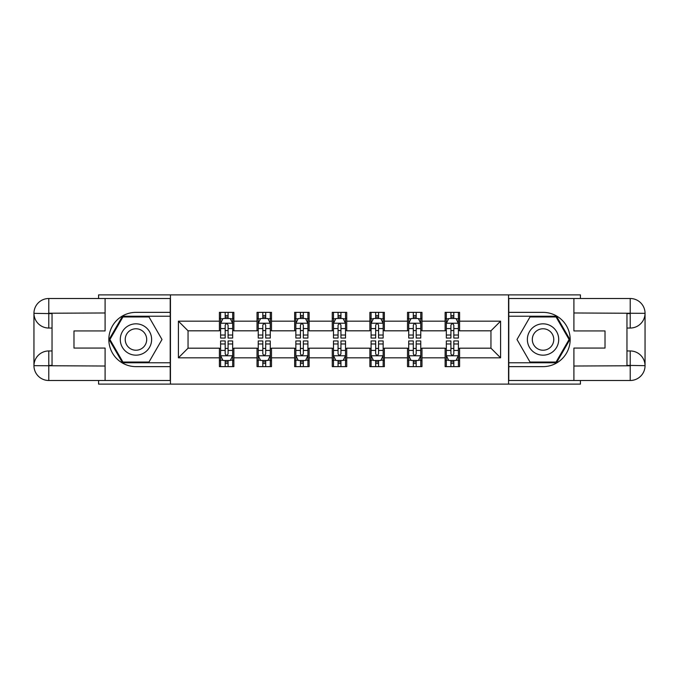 <?xml version="1.0" encoding="UTF-8"?>
<svg xmlns="http://www.w3.org/2000/svg" width="679" height="679" viewBox="0 0 679 679"><rect width="100%" height="100%" fill="white"/><g stroke="black" fill="none" stroke-linecap="round" stroke-linejoin="round"><path stroke-width="1.02" d="M98.582 380.495L98.582 384.119L580.418 384.119L580.418 380.495M580.418 298.505L580.418 294.881L508.554 294.881L508.554 384.119M508.554 294.881L98.582 294.881L98.582 298.505M170.446 384.119L170.446 294.881M459.598 321.175L459.598 312.365L445.127 312.365L445.127 321.175L421.973 321.175L421.973 312.365L407.51 312.365L407.51 321.175L384.356 321.175L384.356 312.365L369.885 312.365L369.885 321.175L346.731 321.175L346.731 312.365L332.269 312.365L332.269 321.175L309.115 321.175L309.115 312.365L294.644 312.365L294.644 321.175L271.49 321.175L271.49 312.365L257.027 312.365L257.027 321.175L233.873 321.175L233.873 312.365L219.402 312.365L219.402 321.175L178.407 321.175L178.407 357.825L188.049 348.183L219.402 348.183L219.402 366.635L233.873 366.635L233.873 348.183L257.027 348.183L257.027 366.635L271.49 366.635L271.49 348.183L294.644 348.183L294.644 366.635L309.115 366.635L309.115 348.183L332.269 348.183L332.269 366.635L346.731 366.635L346.731 348.183L369.885 348.183L369.885 366.635L384.356 366.635L384.356 348.183L407.51 348.183L407.51 366.635L421.973 366.635L421.973 348.183L445.127 348.183L445.127 366.635L459.598 366.635L459.598 348.183L490.951 348.183L490.951 330.817L459.598 330.817L459.598 321.175L500.593 321.175L500.593 357.825L459.598 357.825M445.127 357.825L421.973 357.825M407.51 357.825L384.356 357.825M369.885 357.825L346.731 357.825M332.269 357.825L309.115 357.825M294.644 357.825L271.49 357.825M257.027 357.825L233.873 357.825M219.402 357.825L178.407 357.825M445.127 321.175L445.127 330.817L421.973 330.817L421.973 321.175M407.51 321.175L407.51 330.817L384.356 330.817L384.356 321.175M369.885 321.175L369.885 330.817L346.731 330.817L346.731 321.175M332.269 321.175L332.269 330.817L309.115 330.817L309.115 321.175M294.644 321.175L294.644 330.817L271.49 330.817L271.49 321.175M257.027 321.175L257.027 330.817L233.873 330.817L233.873 321.175M219.402 321.175L219.402 330.817L188.049 330.817L178.407 321.175M188.049 330.817L188.049 348.183M500.593 357.825L490.951 348.183M490.951 330.817L500.593 321.175M219.402 318.4L220.607 318.4M225.19 318.4L228.085 318.4M232.668 318.4L233.873 318.4M219.402 330.58L220.607 330.58M225.19 330.58L228.085 330.58M232.668 330.58L233.873 330.58M219.402 348.42L220.607 348.42M225.19 348.42L228.085 348.42M232.668 348.42L233.873 348.42M219.402 360.6L220.607 360.6M225.19 360.6L228.085 360.6M232.668 360.6L233.873 360.6M257.027 348.42L258.232 348.42M262.807 348.42L265.701 348.42M270.284 348.42L271.49 348.42M257.027 360.6L258.232 360.6M262.807 360.6L265.701 360.6M270.284 360.6L271.49 360.6M257.027 318.4L258.232 318.4M262.807 318.4L265.701 318.4M270.284 318.4L271.49 318.4M257.027 330.58L258.232 330.58M262.807 330.58L265.701 330.58M270.284 330.58L271.49 330.58M294.644 348.42L295.849 348.42M300.432 348.42L303.326 348.42M307.91 348.42L309.115 348.42M294.644 360.6L295.849 360.6M300.432 360.6L303.326 360.6M307.91 360.6L309.115 360.6M294.644 318.4L295.849 318.4M300.432 318.4L303.326 318.4M307.91 318.4L309.115 318.4M294.644 330.58L295.849 330.58M300.432 330.58L303.326 330.58M307.91 330.58L309.115 330.58M332.269 348.42L333.474 348.42M338.057 348.42L340.943 348.42M345.526 348.42L346.731 348.42M332.269 360.6L333.474 360.6M338.057 360.6L340.943 360.6M345.526 360.6L346.731 360.6M332.269 318.4L333.474 318.4M338.057 318.4L340.943 318.4M345.526 318.4L346.731 318.4M332.269 330.58L333.474 330.58M338.057 330.58L340.943 330.58M345.526 330.58L346.731 330.58M369.885 348.42L371.09 348.42M375.674 348.42L378.568 348.42M383.151 348.42L384.356 348.42M369.885 360.6L371.09 360.6M375.674 360.6L378.568 360.6M383.151 360.6L384.356 360.6M369.885 318.4L371.09 318.4M375.674 318.4L378.568 318.4M383.151 318.4L384.356 318.4M369.885 330.58L371.09 330.58M375.674 330.58L378.568 330.58M383.151 330.58L384.356 330.58M407.51 348.42L408.716 348.42M413.299 348.42L416.193 348.42M420.768 348.42L421.973 348.42M407.51 360.6L408.716 360.6M413.299 360.6L416.193 360.6M420.768 360.6L421.973 360.6M407.51 318.4L408.716 318.4M413.299 318.4L416.193 318.4M420.768 318.4L421.973 318.4M407.51 330.58L408.716 330.58M413.299 330.58L416.193 330.58M420.768 330.58L421.973 330.58M445.127 348.42L446.332 348.42M450.915 348.42L453.81 348.42M458.393 348.42L459.598 348.42M445.127 360.6L446.332 360.6M450.915 360.6L453.81 360.6M458.393 360.6L459.598 360.6M445.127 318.4L446.332 318.4M450.915 318.4L453.81 318.4M458.393 318.4L459.598 318.4M445.127 330.58L446.332 330.58M450.915 330.58L453.81 330.58M458.393 330.58L459.598 330.58M228.085 315.506L225.19 315.506M232.668 335.027L228.085 335.027L228.085 338.057L232.668 338.057L232.668 323.34L230.257 318.519L223.018 318.519L220.607 323.34L220.607 338.057L225.19 338.057L225.19 335.027L220.607 335.027M220.607 323.34L220.607 312.365M232.668 323.34L232.668 312.365M225.19 318.519L225.19 312.365M228.085 312.365L228.085 318.519M228.085 335.027L228.085 325.148C227.117 323.289 226.158 323.289 225.19 325.148L225.19 335.027M225.19 363.494L228.085 363.494M220.607 343.973L225.19 343.973L225.19 340.943L220.607 340.943L220.607 355.66L223.018 360.481L230.257 360.481L232.668 355.66L232.668 340.943L228.085 340.943L228.085 343.973L232.668 343.973M232.668 355.66L232.668 366.635M220.607 355.66L220.607 366.635M228.085 360.481L228.085 366.635M225.19 366.635L225.19 360.481M225.19 343.973L225.19 353.852C226.149 355.711 227.117 355.711 228.085 353.852L228.085 343.973M143.795 325.928A15.676 15.676 0 0 0 122.381 331.666A15.676 15.676 0 0 0 128.127 353.072A15.676 15.676 0 0 0 149.533 347.334A15.676 15.676 0 0 0 143.795 325.928M141.325 330.206A10.728 10.728 0 0 0 126.667 334.136A10.728 10.728 0 0 0 130.597 348.794A10.728 10.728 0 0 0 145.255 344.864A10.728 10.728 0 0 0 141.325 330.206M148.981 362.051L122.941 362.051L109.922 339.5L122.941 316.949L148.981 316.949L162.001 339.5L148.981 362.051M550.873 325.928A15.676 15.676 0 0 0 529.467 331.666A15.676 15.676 0 0 0 535.205 353.072A15.676 15.676 0 0 0 556.619 347.334A15.676 15.676 0 0 0 550.873 325.928M548.403 330.206A10.728 10.728 0 0 0 533.745 334.136A10.728 10.728 0 0 0 537.675 348.794A10.728 10.728 0 0 0 552.333 344.864A10.728 10.728 0 0 0 548.403 330.206M556.059 362.051L530.019 362.051L516.999 339.5L530.019 316.949L556.059 316.949L569.078 339.5L556.059 362.051M52.037 328.042L48.778 328.042A14.828 14.828 0 0 1 33.95 313.333A14.828 14.828 0 0 1 48.778 298.505L170.208 298.505L170.208 312.365L135.961 312.365A27.135 27.135 0 0 0 108.827 339.5A27.135 27.135 0 0 0 135.961 366.635L170.208 366.635L170.208 380.495L48.778 380.495A14.828 14.828 0 0 1 33.95 365.667A14.828 14.828 0 0 1 48.778 350.958L52.037 350.958M170.208 366.635L170.208 312.365M105.092 298.505L105.092 330.936L73.986 330.936L73.986 348.064L105.092 348.064L105.092 380.495M48.778 328.042A14.828 14.828 0 0 1 33.95 313.333L48.778 313.579L48.778 328.042A14.828 14.828 0 0 1 33.95 313.333L33.95 365.667L105.092 366.023M48.778 366.023L48.778 380.495A14.828 14.828 0 0 1 33.95 365.667A14.828 14.828 0 0 1 48.778 350.958L48.778 365.421L52.037 365.421L52.037 313.579L48.778 313.579M170.208 316.227L122.526 316.227L109.09 339.5L122.526 362.773L170.208 362.773M626.963 350.958L630.222 350.958A14.828 14.828 0 0 1 645.05 365.667A14.828 14.828 0 0 1 630.222 380.495L508.792 380.495L508.792 366.635L543.039 366.635A27.135 27.135 0 0 0 570.173 339.5A27.135 27.135 0 0 0 543.039 312.365L508.792 312.365L508.792 298.505L630.222 298.505A14.828 14.828 0 0 1 645.05 313.333A14.828 14.828 0 0 1 630.222 328.042L626.963 328.042M508.792 312.365L508.792 366.635M573.908 380.495L573.908 348.064L605.014 348.064L605.014 330.936L573.908 330.936L573.908 298.505M630.222 350.958A14.828 14.828 0 0 1 645.05 365.667L630.222 365.421L630.222 350.958A14.828 14.828 0 0 1 645.05 365.667L645.05 313.333L573.908 312.977M630.222 312.977L630.222 298.505A14.828 14.828 0 0 1 645.05 313.333A14.828 14.828 0 0 1 630.222 328.042L630.222 313.579L626.963 313.579L626.963 365.421L630.222 365.421M508.792 362.773L556.474 362.773L569.91 339.5L556.474 316.227L508.792 316.227M265.701 315.506L262.807 315.506M270.284 335.027L265.701 335.027L265.701 338.057L270.284 338.057L270.284 323.34L267.874 318.519L260.643 318.519L258.232 323.34L258.232 338.057L262.807 338.057L262.807 335.027L258.232 335.027M258.232 323.34L258.232 312.365M270.284 323.34L270.284 312.365M262.807 318.519L262.807 312.365M265.701 312.365L265.701 318.519M265.701 335.027L265.701 325.148C264.742 323.289 263.775 323.289 262.807 325.148L262.807 335.027M303.326 315.506L300.432 315.506M307.91 335.027L303.326 335.027L303.326 338.057L307.91 338.057L307.91 323.34L305.499 318.519L298.259 318.519L295.849 323.34L295.849 338.057L300.432 338.057L300.432 335.027L295.849 335.027M295.849 323.34L295.849 312.365M307.91 323.34L307.91 312.365M300.432 318.519L300.432 312.365M303.326 312.365L303.326 318.519M303.326 335.027L303.326 325.148C302.359 323.289 301.4 323.289 300.432 325.148L300.432 335.027M262.807 363.494L265.701 363.494M258.232 343.973L262.807 343.973L262.807 340.943L258.232 340.943L258.232 355.66L260.643 360.481L267.874 360.481L270.284 355.66L270.284 340.943L265.701 340.943L265.701 343.973L270.284 343.973M270.284 355.66L270.284 366.635M258.232 355.66L258.232 366.635M265.701 360.481L265.701 366.635M262.807 366.635L262.807 360.481M262.807 343.973L262.807 353.852C263.775 355.711 264.742 355.711 265.701 353.852L265.701 343.973M300.432 363.494L303.326 363.494M295.849 343.973L300.432 343.973L300.432 340.943L295.849 340.943L295.849 355.66L298.259 360.481L305.499 360.481L307.91 355.66L307.91 340.943L303.326 340.943L303.326 343.973L307.91 343.973M307.91 355.66L307.91 366.635M295.849 355.66L295.849 366.635M303.326 360.481L303.326 366.635M300.432 366.635L300.432 360.481M300.432 343.973L300.432 353.852C301.4 355.711 302.359 355.711 303.326 353.852L303.326 343.973M340.943 315.506L338.057 315.506M345.526 335.027L340.943 335.027L340.943 338.057L345.526 338.057L345.526 323.34L343.116 318.519L335.884 318.519L333.474 323.34L333.474 338.057L338.057 338.057L338.057 335.027L333.474 335.027M333.474 323.34L333.474 312.365M345.526 323.34L345.526 312.365M338.057 318.519L338.057 312.365M340.943 312.365L340.943 318.519M340.943 335.027L340.943 325.148C339.984 323.289 339.016 323.289 338.057 325.148L338.057 335.027M378.568 315.506L375.674 315.506M383.151 335.027L378.568 335.027L378.568 338.057L383.151 338.057L383.151 323.34L380.741 318.519L373.501 318.519L371.09 323.34L371.09 338.057L375.674 338.057L375.674 335.027L371.09 335.027M371.09 323.34L371.09 312.365M383.151 323.34L383.151 312.365M375.674 318.519L375.674 312.365M378.568 312.365L378.568 318.519M378.568 335.027L378.568 325.148C377.6 323.289 376.641 323.289 375.674 325.148L375.674 335.027M416.193 315.506L413.299 315.506M420.768 335.027L416.193 335.027L416.193 338.057L420.768 338.057L420.768 323.34L418.357 318.519L411.126 318.519L408.716 323.34L408.716 338.057L413.299 338.057L413.299 335.027L408.716 335.027M408.716 323.34L408.716 312.365M420.768 323.34L420.768 312.365M413.299 318.519L413.299 312.365M416.193 312.365L416.193 318.519M416.193 335.027L416.193 325.148C415.225 323.289 414.258 323.289 413.299 325.148L413.299 335.027M338.057 363.494L340.943 363.494M333.474 343.973L338.057 343.973L338.057 340.943L333.474 340.943L333.474 355.66L335.884 360.481L343.116 360.481L345.526 355.66L345.526 340.943L340.943 340.943L340.943 343.973L345.526 343.973M345.526 355.66L345.526 366.635M333.474 355.66L333.474 366.635M340.943 360.481L340.943 366.635M338.057 366.635L338.057 360.481M338.057 343.973L338.057 353.852C339.016 355.711 339.984 355.711 340.943 353.852L340.943 343.973M375.674 363.494L378.568 363.494M371.09 343.973L375.674 343.973L375.674 340.943L371.09 340.943L371.09 355.66L373.501 360.481L380.741 360.481L383.151 355.66L383.151 340.943L378.568 340.943L378.568 343.973L383.151 343.973M383.151 355.66L383.151 366.635M371.09 355.66L371.09 366.635M378.568 360.481L378.568 366.635M375.674 366.635L375.674 360.481M375.674 343.973L375.674 353.852C376.641 355.711 377.6 355.711 378.568 353.852L378.568 343.973M413.299 363.494L416.193 363.494M408.716 343.973L413.299 343.973L413.299 340.943L408.716 340.943L408.716 355.66L411.126 360.481L418.357 360.481L420.768 355.66L420.768 340.943L416.193 340.943L416.193 343.973L420.768 343.973M420.768 355.66L420.768 366.635M408.716 355.66L408.716 366.635M416.193 360.481L416.193 366.635M413.299 366.635L413.299 360.481M413.299 343.973L413.299 353.852C414.258 355.711 415.225 355.711 416.193 353.852L416.193 343.973M453.81 315.506L450.915 315.506M458.393 335.027L453.81 335.027L453.81 338.057L458.393 338.057L458.393 323.34L455.982 318.519L448.743 318.519L446.332 323.34L446.332 338.057L450.915 338.057L450.915 335.027L446.332 335.027M446.332 323.34L446.332 312.365M458.393 323.34L458.393 312.365M450.915 318.519L450.915 312.365M453.81 312.365L453.81 318.519M453.81 335.027L453.81 325.148C452.851 323.289 451.883 323.289 450.915 325.148L450.915 335.027M450.915 363.494L453.81 363.494M446.332 343.973L450.915 343.973L450.915 340.943L446.332 340.943L446.332 355.66L448.743 360.481L455.982 360.481L458.393 355.66L458.393 340.943L453.81 340.943L453.81 343.973L458.393 343.973M458.393 355.66L458.393 366.635M446.332 355.66L446.332 366.635M453.81 360.481L453.81 366.635M450.915 366.635L450.915 360.481M450.915 343.973L450.915 353.852C451.883 355.711 452.842 355.711 453.81 353.852L453.81 343.973M232.608 323.221L220.667 323.221M220.607 318.807L222.873 318.807M230.402 318.807L232.668 318.807M225.19 328.568L220.607 328.568M232.668 328.568L228.085 328.568M228.085 317.042L225.19 317.042M220.667 355.779L232.608 355.779M232.668 360.193L230.402 360.193M222.873 360.193L220.607 360.193M228.085 350.432L232.668 350.432M220.607 350.432L225.19 350.432M225.19 361.958L228.085 361.958M105.092 312.977L48.438 313.231M33.95 365.667A14.828 14.828 0 0 1 48.778 350.958M33.95 313.333A14.828 14.828 0 0 1 48.778 298.505L48.778 312.977M573.908 366.023L630.562 365.769M645.05 313.333A14.828 14.828 0 0 1 630.222 328.042M645.05 365.667A14.828 14.828 0 0 1 630.222 380.495L630.222 366.023M270.225 323.221L258.292 323.221M258.232 318.807L260.498 318.807M268.018 318.807L270.284 318.807M262.807 328.568L258.232 328.568M270.284 328.568L265.701 328.568M265.701 317.042L262.807 317.042M307.85 323.221L295.908 323.221M295.849 318.807L298.115 318.807M305.643 318.807L307.91 318.807M300.432 328.568L295.849 328.568M307.91 328.568L303.326 328.568M303.326 317.042L300.432 317.042M258.292 355.779L270.225 355.779M270.284 360.193L268.018 360.193M260.498 360.193L258.232 360.193M265.701 350.432L270.284 350.432M258.232 350.432L262.807 350.432M262.807 361.958L265.701 361.958M295.908 355.779L307.85 355.779M307.91 360.193L305.643 360.193M298.115 360.193L295.849 360.193M303.326 350.432L307.91 350.432M295.849 350.432L300.432 350.432M300.432 361.958L303.326 361.958M345.467 323.221L333.533 323.221M333.474 318.807L335.74 318.807M343.26 318.807L345.526 318.807M338.057 328.568L333.474 328.568M345.526 328.568L340.943 328.568M340.943 317.042L338.057 317.042M383.092 323.221L371.15 323.221M371.09 318.807L373.357 318.807M380.885 318.807L383.151 318.807M375.674 328.568L371.09 328.568M383.151 328.568L378.568 328.568M378.568 317.042L375.674 317.042M420.708 323.221L408.775 323.221M408.716 318.807L410.982 318.807M418.502 318.807L420.768 318.807M413.299 328.568L408.716 328.568M420.768 328.568L416.193 328.568M416.193 317.042L413.299 317.042M333.533 355.779L345.467 355.779M345.526 360.193L343.26 360.193M335.74 360.193L333.474 360.193M340.943 350.432L345.526 350.432M333.474 350.432L338.057 350.432M338.057 361.958L340.943 361.958M371.15 355.779L383.092 355.779M383.151 360.193L380.885 360.193M373.357 360.193L371.09 360.193M378.568 350.432L383.151 350.432M371.09 350.432L375.674 350.432M375.674 361.958L378.568 361.958M408.775 355.779L420.708 355.779M420.768 360.193L418.502 360.193M410.982 360.193L408.716 360.193M416.193 350.432L420.768 350.432M408.716 350.432L413.299 350.432M413.299 361.958L416.193 361.958M458.333 323.221L446.392 323.221M446.332 318.807L448.598 318.807M456.127 318.807L458.393 318.807M450.915 328.568L446.332 328.568M458.393 328.568L453.81 328.568M453.81 317.042L450.915 317.042M446.392 355.779L458.333 355.779M458.393 360.193L456.127 360.193M448.598 360.193L446.332 360.193M453.81 350.432L458.393 350.432M446.332 350.432L450.915 350.432M450.915 361.958L453.81 361.958"/></g></svg>
